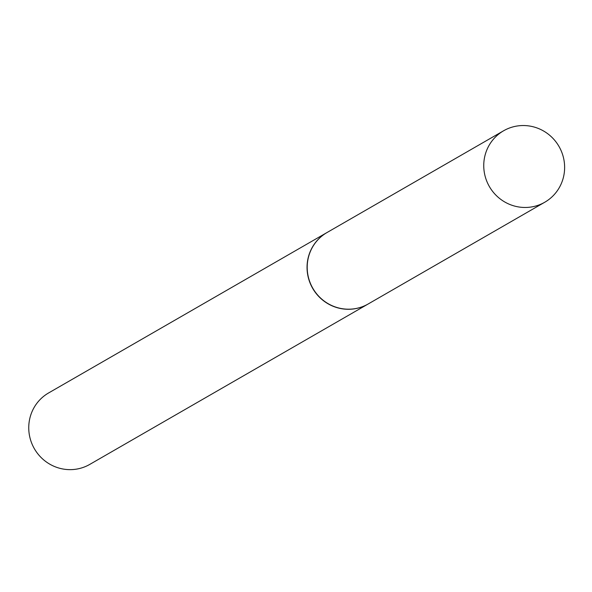 <?xml version="1.0" encoding="UTF-8"?>
<svg xmlns="http://www.w3.org/2000/svg" width="592" height="592" viewBox="0 0 592 592"><rect width="100%" height="100%" fill="white"/><g stroke="black" fill="none" stroke-linecap="round" stroke-linejoin="round"><path stroke-width="0.89" d="M532.46 206.786A41.233 40.175 -120 0 1 486.483 180.456A41.233 40.175 -120 0 1 503.6 130.78A41.233 40.175 -120 0 1 515.921 126.222A41.233 40.175 -120 0 1 561.889 152.551A41.233 40.175 -120 0 1 544.773 202.227A41.233 40.175 -120 0 1 532.46 206.786M544.773 202.227L368.224 303.955A41.233 40.175 -120 0 1 355.91 308.513A41.233 40.175 -120 0 1 309.934 282.184A41.233 40.175 -120 0 1 327.058 232.508L503.6 130.78M368.143 303.999A41.233 40.175 -120 0 1 368.069 304.044L89.769 464.402A41.233 40.175 -120 0 1 29.6 436.149A41.233 40.175 -120 0 1 48.603 392.955L326.895 232.597A41.233 40.175 -120 0 1 326.976 232.552M368.069 304.044A41.233 40.175 -120 0 1 307.899 275.791A41.233 40.175 -120 0 1 326.895 232.597"/></g></svg>
